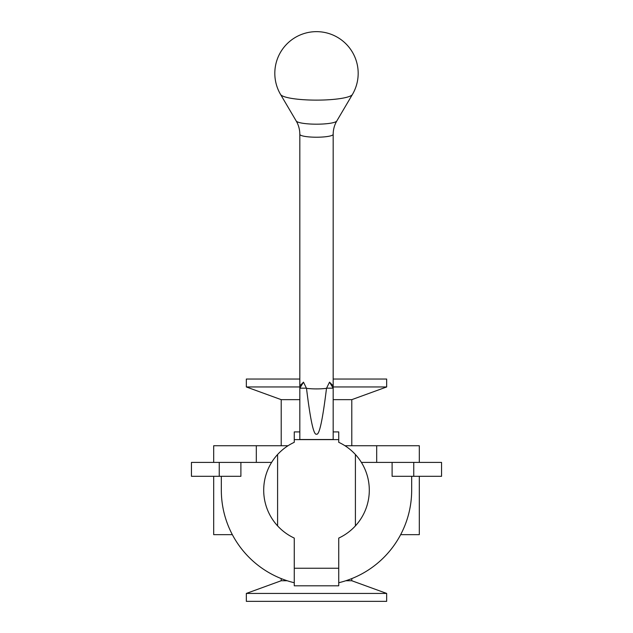 <?xml version="1.0" encoding="UTF-8"?>
<svg xmlns="http://www.w3.org/2000/svg" width="633" height="633" viewBox="0 0 633 633"><rect width="100%" height="100%" fill="white"/><g stroke="black" fill="none" stroke-linecap="round" stroke-linejoin="round"><path stroke-width="0.95" d="M219.24 476.301L219.24 462.406L191.451 462.406L191.451 476.301L240.896 476.301L240.896 462.406L271.604 462.406M361.396 462.406L392.104 462.406L392.104 476.301L441.549 476.301L441.549 462.406L413.76 462.406L413.76 476.301M392.104 462.406L413.76 462.406M219.24 462.406L240.896 462.406M411.672 476.301L411.672 490.195A95.172 95.172 0 0 1 338.734 582.74M294.266 582.74A95.172 95.172 0 0 1 221.328 490.195L221.328 476.301M400.649 534.656L419.315 534.656L419.315 476.301M213.685 476.301L213.685 534.656L232.351 534.656M419.315 462.406L419.315 445.735L344.977 445.735M288.023 445.735L213.685 445.735L213.685 462.406M256.318 462.406L256.318 445.735M376.682 445.735L376.682 462.406M281.21 445.735L281.21 399.652L299.828 399.652M333.172 399.652L351.79 399.652L351.79 445.735M281.21 399.652L246.332 386.961L299.828 386.961M333.172 386.961L386.668 386.961L351.79 399.652M246.332 386.961L246.332 379.04L299.828 379.04M333.172 379.04L386.668 379.04L386.668 386.961M351.79 578.586L351.79 580.738L345.84 580.738M287.16 580.738L281.21 580.738L281.21 578.586M351.79 580.738L386.668 593.43L246.332 593.43L281.21 580.738M386.668 593.43L386.668 601.35L246.332 601.35L246.332 593.43M326.501 388.33C322.593 420.265 319.261 435.536 316.5 434.143C313.739 435.536 310.407 420.265 306.499 388.33A16.672 2.896 0 0 0 326.501 388.33L329.516 382.158L333.172 385.853L333.172 388.171L329.516 382.158M306.499 388.33L303.484 382.158L299.828 385.853L299.828 134.323A16.672 2.896 0 0 0 316.5 137.219A16.672 2.896 0 0 0 333.172 134.323L333.172 385.853M280.585 94.491A36.097 6.267 0 0 0 280.593 94.499A36.097 6.267 0 0 0 316.5 100.125A36.097 6.267 0 0 0 352.407 94.499A36.097 6.267 0 0 0 352.415 94.491M336.788 120.998L352.407 94.499A41.683 41.683 0 0 0 316.5 31.65A41.683 41.683 0 0 0 280.593 94.507L296.212 120.998A20.398 3.545 0 0 0 316.5 124.187A20.398 3.545 0 0 0 336.788 120.998C334.414 125.057 333.211 129.496 333.172 134.323M306.499 388.171L299.828 388.171L303.484 382.158M326.501 388.171L333.172 388.171L333.172 439.508L299.828 439.508L299.828 385.853M294.266 568.244L294.266 585.802L338.734 585.802L338.734 568.244L294.266 568.244L294.266 538.09C287.912 535.114 282.358 531.047 277.594 525.888A52.8 52.8 0 0 1 277.594 454.502L277.594 525.888M355.406 525.888L355.406 454.502A52.8 52.8 0 0 1 355.406 525.888C350.642 531.047 345.088 535.114 338.734 538.09L338.734 568.244M277.594 454.502C282.358 449.343 287.912 445.276 294.266 442.309L294.266 439.626L338.734 439.626L338.734 442.309C345.088 445.276 350.642 449.343 355.406 454.502M338.734 439.626L338.734 431.904L333.172 431.904M299.828 431.904L294.266 431.904L294.266 439.626M296.212 120.998C298.586 125.057 299.789 129.496 299.828 134.323"/></g></svg>
